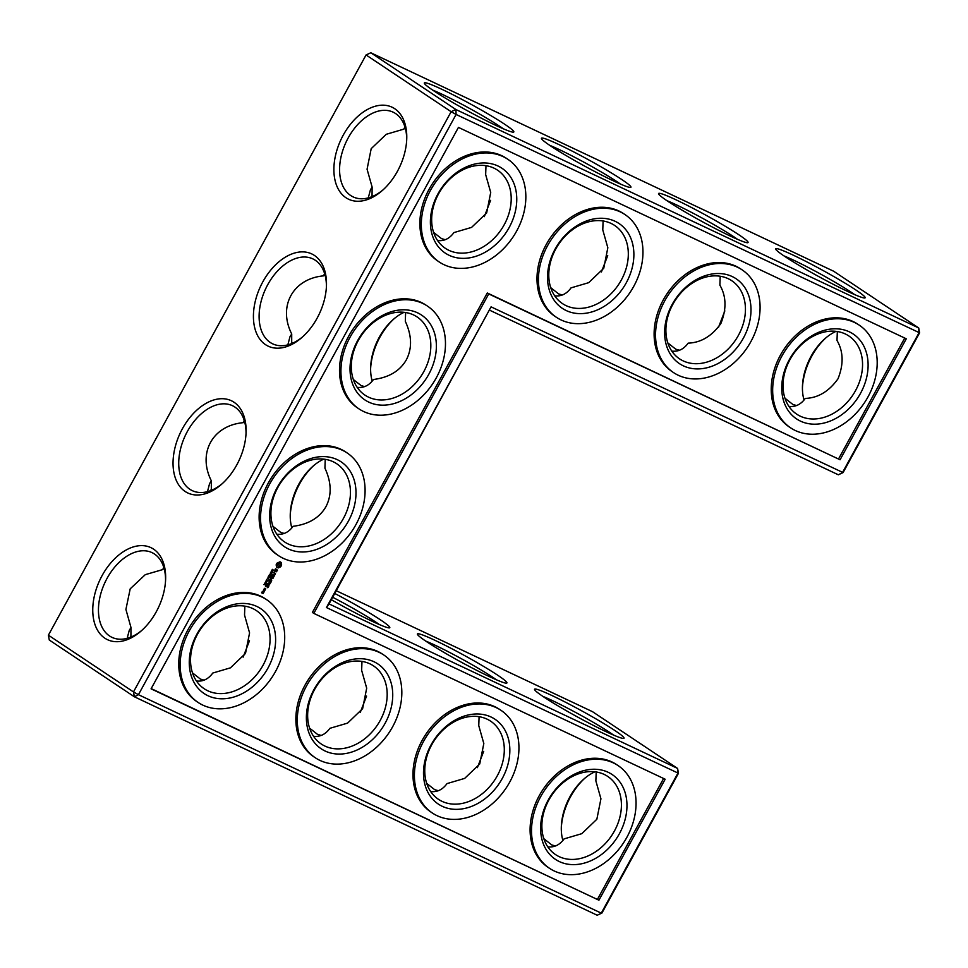 <?xml version="1.0" encoding="UTF-8"?>
<svg xmlns="http://www.w3.org/2000/svg" width="968" height="968" viewBox="0 0 968 968"><rect width="100%" height="100%" fill="white"/><g stroke="black" fill="none" stroke-linecap="round" stroke-linejoin="round"><path stroke-width="1.45" d="M724.838 310.897L718.534 327.22M784.951 398.223L792.889 404.479L796.591 405.544M788.92 406.379C795.406 407.153 800.863 404.503 805.267 398.417C818.081 397.957 828.983 391.423 837.985 378.815C843.769 364.343 843.443 351.565 837.005 340.458L837.332 331.528M836.086 331.358A46.851 29.802 -64.7 0 0 825.111 338.522A46.851 29.802 -64.7 0 0 802.448 386.522A46.851 29.802 -64.7 0 0 804.033 400.026M854.696 294.623A46.984 3.4 28.7 0 0 783.995 255.915M671.804 351.094C678.29 351.88 683.747 349.218 688.151 343.144C700.965 342.684 711.867 336.138 720.87 323.53C726.653 309.07 726.327 296.281 719.889 285.173L720.216 276.255M667.835 342.95L675.773 349.194L679.475 350.259M370.804 52.768L455.88 109.517L918.717 327.971L833.642 271.221L370.804 52.768L366.061 54.958L48.4 635.177L49.283 640.029L134.358 696.779L597.196 915.232L601.939 913.042L678.459 773.275L677.576 768.423L592.501 711.674L336.259 590.734M292.893 343.035A46.984 36.106 -56.3 0 1 291.428 342.841M212.512 489.844A46.984 36.106 -56.3 0 1 211.048 489.651M131.914 636.641A46.984 36.106 -56.3 0 1 130.668 636.472M371.797 196.02A46.984 36.106 123.7 0 0 373.055 196.189M800.27 416.179A46.984 36.106 123.7 0 0 854.248 392.851A46.984 36.106 123.7 0 0 848.851 335.969A46.984 36.106 123.7 0 0 792.744 355.038A46.984 36.106 123.7 0 0 796.712 414.159A46.984 36.106 123.7 0 0 800.27 416.179M826.031 337.735A50.88 32.355 -64.7 0 0 802.436 387.732M847.605 291.404A51.014 3.703 28.7 0 0 864.932 297.95A51.014 3.703 28.7 0 0 822.207 270.048A51.014 3.703 28.7 0 0 775.67 249.091A51.014 3.703 28.7 0 0 801.238 266.648A51.014 3.703 28.7 0 0 847.605 291.404M683.166 360.895A46.984 36.106 123.7 0 0 737.132 337.578A46.984 36.106 123.7 0 0 731.735 280.696A46.984 36.106 123.7 0 0 675.628 299.753A46.984 36.106 123.7 0 0 679.596 358.886A46.984 36.106 123.7 0 0 683.166 360.895M737.58 239.35A46.984 3.4 28.7 0 0 666.879 200.642M607.722 255.612L601.418 271.935M489.808 310.28L838.336 474.792L843.08 472.59L919.6 332.823L456.097 114.466L138.436 694.685L601.273 913.139L677.794 773.371L677.576 768.423L329.047 603.911L326.446 607.541L491.066 306.856L329.047 603.911M370.611 368.76A51.014 32.452 115.3 0 1 394.266 318.617M290.231 515.569A51.014 32.452 115.3 0 1 313.898 465.439M331.334 599.724A51.014 3.703 28.7 0 0 372.232 621.299A51.014 3.703 28.7 0 0 389.559 627.845A51.014 3.703 28.7 0 0 334.759 593.481M606.464 731.856A51.014 3.703 28.7 0 0 623.791 738.403A51.014 3.703 28.7 0 0 581.066 710.488A51.014 3.703 28.7 0 0 534.53 689.531A51.014 3.703 28.7 0 0 560.097 707.1A51.014 3.703 28.7 0 0 606.464 731.856M489.348 676.571A51.014 3.703 28.7 0 0 506.675 683.13A51.014 3.703 28.7 0 0 463.95 655.215A51.014 3.703 28.7 0 0 417.414 634.258A51.014 3.703 28.7 0 0 442.981 651.827A51.014 3.703 28.7 0 0 489.348 676.571M561.295 828.185A50.88 32.355 115.3 0 1 584.89 778.187M366.061 54.958L451.136 111.707L133.475 691.926L48.4 635.177M397.437 171.288A50.88 32.355 -64.7 0 0 406.754 138.545A50.88 32.355 -64.7 0 0 367.211 109.602A50.88 32.355 -64.7 0 0 334.674 178.536A50.88 32.355 -64.7 0 0 382.154 190.66A50.88 32.355 -64.7 0 0 397.437 171.288M317.129 318.157A51.014 32.452 115.3 0 1 301.81 337.578A51.014 32.452 115.3 0 1 254.209 325.417A51.014 32.452 115.3 0 1 286.831 256.302A51.014 32.452 115.3 0 1 326.47 285.318A51.014 32.452 115.3 0 1 317.129 318.157M236.749 464.967A51.014 32.452 115.3 0 1 221.43 484.399A51.014 32.452 115.3 0 1 173.829 472.227A51.014 32.452 115.3 0 1 206.45 403.124A51.014 32.452 115.3 0 1 246.09 432.139A51.014 32.452 115.3 0 1 236.749 464.967M156.296 611.74A50.88 32.355 115.3 0 1 141.013 631.112A50.88 32.355 115.3 0 1 93.545 618.976A50.88 32.355 115.3 0 1 126.07 550.054A50.88 32.355 115.3 0 1 165.625 578.985A50.88 32.355 115.3 0 1 156.296 611.74M613.373 180.847A51.014 3.703 28.7 0 0 630.7 187.405A51.014 3.703 28.7 0 0 587.975 159.49A51.014 3.703 28.7 0 0 541.439 138.533A51.014 3.703 28.7 0 0 567.006 156.102A51.014 3.703 28.7 0 0 613.373 180.847M496.257 125.574A51.014 3.703 28.7 0 0 513.584 132.12A51.014 3.703 28.7 0 0 470.859 104.205A51.014 3.703 28.7 0 0 424.323 83.248A51.014 3.703 28.7 0 0 449.89 100.817A51.014 3.703 28.7 0 0 496.257 125.574M730.489 236.131A51.014 3.703 28.7 0 0 747.816 242.678A51.014 3.703 28.7 0 0 705.091 214.763A51.014 3.703 28.7 0 0 658.555 193.806A51.014 3.703 28.7 0 0 684.122 211.375A51.014 3.703 28.7 0 0 730.489 236.131M324.812 274.234L323.554 275.856C292.905 278.663 277.743 306.372 291.719 333.996L291.695 343.543M243.162 657.103L249.466 640.78M244.432 421.056L243.174 422.677C212.536 425.472 197.363 453.181 211.339 480.818L211.314 490.365M360.277 712.387L366.582 696.065M127.159 638.335L129.288 630.253L130.995 627.542L130.898 637.077M130.995 627.542L125.913 609.441L130.196 588.846L145.285 574.653L162.733 569.583L163.761 567.284M163.967 567.974L162.733 569.583M477.393 767.66L483.697 751.337M490.607 200.34L484.303 216.663M405.108 127.522L403.862 129.131L386.244 134.298L371.204 148.648L367.066 169.206L372.135 187.102L372.039 196.625M800.488 421.128A51.014 39.192 123.7 0 0 867.981 368.735A51.014 39.192 123.7 0 0 806.308 339.623A51.014 39.192 123.7 0 0 800.488 421.128M554.688 295.821C561.174 296.595 566.631 293.945 571.035 287.871L588.701 282.668L603.754 268.257L607.831 247.748L602.774 229.9L603.1 220.97M550.719 287.665L558.657 293.921L562.36 294.986M683.372 365.856A51.014 39.192 123.7 0 0 750.865 313.45A51.014 39.192 123.7 0 0 689.192 284.35A51.014 39.192 123.7 0 0 683.372 365.856M838.336 474.792L842.414 472.699L918.935 332.919L918.717 327.971L919.6 332.823M491.066 306.856L843.08 472.59M372.22 381.114A46.984 29.887 115.3 0 1 370.635 367.537A46.984 29.887 115.3 0 1 393.347 319.404A46.984 29.887 115.3 0 1 404.14 312.313M291.84 527.923A46.984 29.887 115.3 0 1 290.255 514.359A46.984 29.887 115.3 0 1 312.966 466.225A46.984 29.887 115.3 0 1 323.76 459.134M678.459 773.275L326.446 607.541M379.323 624.517A46.984 3.4 28.7 0 0 332.677 597.268M613.555 735.075A46.984 3.4 28.7 0 0 542.854 696.367M496.439 679.802A46.984 3.4 28.7 0 0 425.738 641.082M601.939 913.042L597.196 915.232M562.892 840.478A46.851 29.802 115.3 0 1 561.319 826.975A46.851 29.802 115.3 0 1 583.97 778.974A46.851 29.802 115.3 0 1 594.945 771.811M134.358 696.779L133.475 691.926L138.436 694.685L134.358 696.779M451.136 111.707L455.88 109.517L456.097 114.466L451.136 111.707M406.705 139.815A46.851 29.802 -64.7 0 0 393.153 112.179A46.851 29.802 -64.7 0 0 346.205 141.824A46.851 29.802 -64.7 0 0 353.151 196.915A46.851 29.802 -64.7 0 0 383.11 189.813M302.766 336.731A46.984 29.887 115.3 0 1 272.71 343.858A46.984 29.887 115.3 0 1 265.74 288.609A46.984 29.887 115.3 0 1 312.821 258.867A46.984 29.887 115.3 0 1 326.422 286.601M222.386 483.54A46.984 29.887 115.3 0 1 192.329 490.667A46.984 29.887 115.3 0 1 185.36 435.418A46.984 29.887 115.3 0 1 232.453 405.689A46.984 29.887 115.3 0 1 246.041 433.41M141.969 630.265A46.851 29.802 115.3 0 1 112.01 637.367A46.851 29.802 115.3 0 1 105.064 582.276A46.851 29.802 115.3 0 1 152.012 552.619A46.851 29.802 115.3 0 1 165.564 580.268M620.464 184.077A46.984 3.4 28.7 0 0 549.764 145.357M503.348 128.792A46.984 3.4 28.7 0 0 432.648 90.085M357.192 387.357C363.653 388.132 369.074 385.506 373.479 379.492C388.954 377.52 399.905 370.974 406.33 359.842C412.247 348.419 411.908 335.594 405.314 321.352L405.616 312.507M364.597 386.619L361.112 385.579L353.32 379.504M291.719 333.996L289.964 336.779L287.847 344.85M276.812 534.179C283.273 534.953 288.694 532.327 293.11 526.302C308.574 524.341 319.525 517.795 325.95 506.663C331.867 495.241 331.528 482.415 324.933 468.173L325.236 459.328M243.174 422.677L244.214 420.342M323.554 275.856L324.595 273.521M372.135 187.102L370.429 189.813L368.288 197.895M433.603 232.393L441.541 238.636L445.244 239.701M437.572 240.536C444.058 241.322 449.515 238.672 453.919 232.586L471.585 227.395L486.638 212.984L490.716 192.463L485.658 174.615L485.984 165.697M361.971 661.422L361.645 670.34L366.69 688.175L362.613 708.709L347.572 723.12L329.906 728.311C325.49 734.397 320.033 737.047 313.547 736.273M321.219 735.426L317.516 734.373L309.578 728.117M244.856 606.137L244.529 615.067L249.575 632.903L245.497 653.424L230.457 667.835L212.791 673.038C208.374 679.112 202.917 681.762 196.431 680.988M204.103 680.153L200.412 679.088L192.463 672.845M284.217 533.441L280.732 532.4L272.952 526.314M211.339 480.818L209.584 483.589L207.467 491.659M479.087 716.695L478.761 725.625L483.819 743.533L479.729 763.982L464.676 778.393L447.022 783.596C442.606 789.67 437.149 792.32 430.663 791.546M438.335 790.711L434.632 789.646L426.694 783.39M596.203 771.98L595.865 780.898L600.934 798.806L596.845 819.267L581.792 833.678L564.138 838.869C559.722 844.955 554.265 847.605 547.779 846.818M555.451 845.984L551.748 844.919L543.81 838.675M404.902 126.844L403.862 129.131M795.345 430.53A61.758 47.444 123.7 0 0 866.275 399.869A61.758 47.444 123.7 0 0 859.197 325.115A61.758 47.444 123.7 0 0 785.459 350.174A61.758 47.444 123.7 0 0 790.662 427.88A61.758 47.444 123.7 0 0 795.345 430.53M566.05 305.622A46.984 36.106 123.7 0 0 620.016 282.293A46.984 36.106 123.7 0 0 614.62 225.423A46.984 36.106 123.7 0 0 558.512 244.481A46.984 36.106 123.7 0 0 562.481 303.601A46.984 36.106 123.7 0 0 566.05 305.622M678.229 375.245A61.758 47.444 123.7 0 0 749.159 344.596A61.758 47.444 123.7 0 0 742.081 269.842A61.758 47.444 123.7 0 0 668.344 294.889A61.758 47.444 123.7 0 0 673.546 372.595A61.758 47.444 123.7 0 0 678.229 375.245M458.445 127.401L906.29 338.788L840.067 459.764L488.719 293.921L313.814 613.397L665.161 779.228L598.926 900.204L151.069 688.829L458.445 127.401M423.851 371.531A46.984 36.106 -56.3 0 1 364.984 395.138A46.984 36.106 -56.3 0 1 361.028 336.017A46.984 36.106 -56.3 0 1 417.135 316.959A46.984 36.106 -56.3 0 1 423.851 371.531M343.471 518.34A46.984 36.106 -56.3 0 1 284.604 541.959A46.984 36.106 -56.3 0 1 280.647 482.826A46.984 36.106 -56.3 0 1 336.755 463.769A46.984 36.106 -56.3 0 1 343.471 518.34M448.934 250.337A46.984 36.106 123.7 0 0 502.9 227.02A46.984 36.106 123.7 0 0 497.504 170.138A46.984 36.106 123.7 0 0 441.396 189.196A46.984 36.106 123.7 0 0 445.365 248.328A46.984 36.106 123.7 0 0 448.934 250.337M380.206 720.434A46.984 36.106 -56.3 0 1 321.34 744.053A46.984 36.106 -56.3 0 1 317.383 684.92A46.984 36.106 -56.3 0 1 373.491 665.863A46.984 36.106 -56.3 0 1 380.206 720.434M497.322 775.719A46.984 36.106 -56.3 0 1 438.456 799.326A46.984 36.106 -56.3 0 1 434.499 740.205A46.984 36.106 -56.3 0 1 490.607 721.148A46.984 36.106 -56.3 0 1 497.322 775.719M263.09 665.161A46.984 36.106 -56.3 0 1 204.224 688.768A46.984 36.106 -56.3 0 1 200.267 629.648A46.984 36.106 -56.3 0 1 256.375 610.59A46.984 36.106 -56.3 0 1 263.09 665.161M614.438 830.992A46.984 36.106 -56.3 0 1 555.571 854.611A46.984 36.106 -56.3 0 1 551.615 795.478A46.984 36.106 -56.3 0 1 607.722 776.421A46.984 36.106 -56.3 0 1 614.438 830.992M790.662 427.88L789.222 426.924A61.758 47.444 -56.3 0 1 784.019 349.218A61.758 47.444 -56.3 0 1 857.769 324.171L859.197 325.115M566.256 310.571A51.014 39.192 123.7 0 0 633.75 258.178A51.014 39.192 123.7 0 0 572.076 229.077A51.014 39.192 123.7 0 0 566.256 310.571M673.546 372.595L672.119 371.639A61.758 47.444 -56.3 0 1 666.904 293.933A61.758 47.444 -56.3 0 1 740.653 268.886L742.081 269.842M598.926 900.204L151.19 688.599M663.6 778.502L597.498 899.26M313.814 613.397L312.386 612.441L487.291 292.977L488.719 293.921M840.067 459.764L487.291 292.977M904.741 338.05L838.627 458.808M428.8 374.277A51.014 39.192 -56.3 0 1 354.24 387.732A51.014 39.192 -56.3 0 1 396.565 310.425A51.014 39.192 -56.3 0 1 428.8 374.277M348.419 521.099A51.014 39.192 -56.3 0 1 273.859 534.542A51.014 39.192 -56.3 0 1 316.185 457.235A51.014 39.192 -56.3 0 1 348.419 521.099M449.14 255.298A51.014 39.192 123.7 0 0 516.634 202.905A51.014 39.192 123.7 0 0 454.96 173.792A51.014 39.192 123.7 0 0 449.14 255.298M385.155 723.193A51.014 39.192 -56.3 0 1 310.595 736.636A51.014 39.192 -56.3 0 1 352.921 659.329A51.014 39.192 -56.3 0 1 385.155 723.193M502.271 778.466A51.014 39.192 -56.3 0 1 427.711 791.921A51.014 39.192 -56.3 0 1 470.037 714.614A51.014 39.192 -56.3 0 1 502.271 778.466M268.039 667.92A51.014 39.192 -56.3 0 1 193.479 681.363A51.014 39.192 -56.3 0 1 235.805 604.056A51.014 39.192 -56.3 0 1 268.039 667.92M619.387 833.75A51.014 39.192 -56.3 0 1 544.827 847.194A51.014 39.192 -56.3 0 1 587.153 769.887A51.014 39.192 -56.3 0 1 619.387 833.75M549.521 868.32L548.094 867.364A61.758 47.444 -56.3 0 1 542.891 789.658A61.758 47.444 -56.3 0 1 616.628 764.611L618.056 765.567A61.758 47.444 -56.3 0 1 626.889 837.284A61.758 47.444 -56.3 0 1 549.521 868.32A61.758 47.444 -56.3 0 1 544.318 790.614A61.758 47.444 -56.3 0 1 618.056 765.567M432.406 813.047L430.978 812.091A61.758 47.444 -56.3 0 1 425.775 734.385A61.758 47.444 -56.3 0 1 499.512 709.338L500.94 710.294A61.758 47.444 -56.3 0 1 509.773 782.011A61.758 47.444 -56.3 0 1 432.406 813.047A61.758 47.444 -56.3 0 1 427.203 735.341A61.758 47.444 -56.3 0 1 500.94 710.294M315.29 757.762L313.862 756.819A61.758 47.444 -56.3 0 1 308.659 679.112A61.758 47.444 -56.3 0 1 382.396 654.053L383.824 655.009A61.758 47.444 -56.3 0 1 392.657 726.726A61.758 47.444 -56.3 0 1 315.29 757.762A61.758 47.444 -56.3 0 1 310.087 680.056A61.758 47.444 -56.3 0 1 383.824 655.009M198.174 702.49L196.746 701.534A61.758 47.444 -56.3 0 1 191.543 623.828A61.758 47.444 -56.3 0 1 265.28 598.781L266.708 599.736A61.758 47.444 -56.3 0 1 275.541 671.453A61.758 47.444 -56.3 0 1 198.174 702.49A61.758 47.444 -56.3 0 1 192.971 624.784A61.758 47.444 -56.3 0 1 266.708 599.736M263.937 592.15L263.163 593.553L261.626 592.827L262.388 591.412L261.965 592.537L263.937 592.15M264.796 590.565L263.853 591.884L263.417 590.141L264.796 590.565M264.978 590.25L263.78 589.464L264.591 588.302L265.752 588.834L264.929 589.766M269.007 585.821L267.785 587.733L268.62 585.87L267.761 585.471L266.841 586.838L267.483 585.337L266.623 584.926L265.498 586.644L266.672 584.503L268.62 585.422M264.651 583.716L263.937 584.636L264.506 583.898L265.171 584.974L265.607 584.212L264.966 584.781L264.651 583.716M269.576 584.454L267.059 583.486L269.576 584.454M265.365 582.397L264.651 583.317L265.22 582.591L265.885 583.668L266.321 582.893L265.68 583.474L265.365 582.397M265.595 582.046L266.478 582.421L267.035 581.599L265.849 581.962L265.958 581.042L265.643 582.095M271.101 581.986L269.878 583.898L270.725 582.046L269.866 581.635L268.935 583.002L269.576 581.502L268.535 580.788L270.713 581.587M266.333 580.171L267.579 580.764L266.333 580.171M272.94 578.477L270.822 578.876L271.464 581.018L269.128 579.687L271.137 580.413L270.399 578.683L272.335 578.211L270.774 577.037L273.049 578.102L270.471 578.646L271.718 580.715M268.463 578.719L267.337 578.428L268.511 578.985L268.221 578.029L269.237 577.678L268.051 577.122L268.971 577.787L268.003 577.981L268.463 578.719M269.927 576.408L268.741 575.851L268.209 576.819L268.777 576.105L268.789 577.097L269.685 576.541L269.394 577.376L269.927 576.408M269.08 575.464L270.036 575.899L270.689 575.016L269.515 574.46L269.08 575.464M274.585 575.319L273.412 577.46L274.247 575.609L273.387 575.198L272.456 576.565L273.097 575.065L272.238 574.665L271.125 576.384L272.298 574.242L274.585 575.319M271.802 572.681L270.241 573.129L271.415 573.685L270.556 573.044L272.032 572.56L270.786 572.136M275.481 573.346L274.839 574.835L275.287 573.709L273.097 572.451L275.481 573.346M271.923 571.919L272.71 571.338L271.524 570.781L271.464 571.894M276.715 569.208L277.405 570.479L276.291 571.81L276.727 569.656L275.045 571.41L274.295 571.059L275.469 568.809L275.045 570.963L276.715 569.208M271.863 570.333L273.097 569.946L272.867 570.926L273.351 570.007L272.117 570.394L272.383 569.341L271.863 570.333M281.289 564.368L280.49 566.897L278.227 567.95L276.57 567.163L276.146 564.84L276.884 563.231L280.03 561.767L281.204 562.505L281.289 564.368L280.551 561.972M278.554 555.668L277.126 554.724A61.758 47.444 -56.3 0 1 271.923 477.018A61.758 47.444 -56.3 0 1 345.661 451.959L347.089 452.915A61.758 47.444 -56.3 0 1 355.921 524.632A61.758 47.444 -56.3 0 1 278.554 555.668A61.758 47.444 -56.3 0 1 273.351 477.962A61.758 47.444 -56.3 0 1 347.089 452.915M358.934 408.859L357.507 407.903A61.758 47.444 -56.3 0 1 352.304 330.197A61.758 47.444 -56.3 0 1 426.041 305.15L427.469 306.106A61.758 47.444 -56.3 0 1 436.302 377.822A61.758 47.444 -56.3 0 1 358.934 408.859A61.758 47.444 -56.3 0 1 353.731 331.153A61.758 47.444 -56.3 0 1 427.469 306.106M556.431 317.322L555.003 316.367A61.758 47.444 -56.3 0 1 549.788 238.66A61.758 47.444 -56.3 0 1 623.537 213.613L624.965 214.557A61.758 47.444 123.7 0 0 551.228 239.616A61.758 47.444 123.7 0 0 556.431 317.322A61.758 47.444 123.7 0 0 561.113 319.972A61.758 47.444 123.7 0 0 632.043 289.311A61.758 47.444 123.7 0 0 624.965 214.557M439.315 262.038L437.887 261.082A61.758 47.444 -56.3 0 1 432.672 183.376A61.758 47.444 -56.3 0 1 506.421 158.328L507.849 159.284A61.758 47.444 123.7 0 0 434.112 184.331A61.758 47.444 123.7 0 0 439.315 262.038A61.758 47.444 123.7 0 0 443.997 264.688A61.758 47.444 123.7 0 0 514.928 234.038A61.758 47.444 123.7 0 0 507.849 159.284M261.614 592.743L262.812 593.311M264.494 591.46L264.058 590.589M263.816 589.621L264.615 590.008M268.62 585.87L267.761 585.471M266.623 584.926L267.483 585.337M267.083 583.656L269.019 584.575M270.725 582.046L269.866 581.635M268.572 580.957L269.576 581.502M267.289 580.062L266.321 580.74M269.164 579.856L271.101 580.776M270.568 577.315L272.335 578.211M268.971 577.787L267.979 577.243M268.233 578.61L267.362 578.38M269.261 575.343L269.975 574.919L269.104 575.246M274.247 575.609L273.387 575.198M271.984 574.472L273.097 575.065M271.125 573.322L270.266 573.068M273.133 572.62L275.287 573.709M281.627 564.828L280.926 564.126M281.47 565.372L281.264 564.586M281.216 565.905L281.107 565.13M280.889 566.425L280.865 565.675M280.49 566.897L280.538 566.183M278.227 567.95L278.373 567.212M263.175 592.235L262.8 592.924L263.599 592.44M264.542 588.726L265.413 589.125L264.542 588.726L264.167 589.415L265.026 589.814L265.413 589.125M267.458 580.389L266.587 580.667L266.563 579.832M269.757 574.75L270.06 575.682L269.757 574.75M278.094 566.268L277.38 564.054L279.667 563.4L277.526 564.901L277.707 565.953L279.135 566.232L280.248 564.767L279.667 563.4"/></g></svg>

